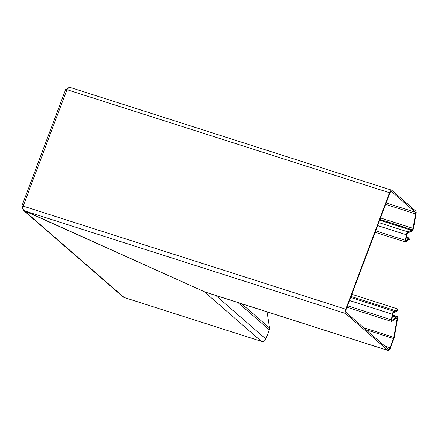 <?xml version="1.0" encoding="UTF-8"?>
<svg xmlns="http://www.w3.org/2000/svg" width="438" height="438" viewBox="0 0 438 438"><rect width="100%" height="100%" fill="white"/><g stroke="black" fill="none" stroke-linecap="round" stroke-linejoin="round"><path stroke-width="0.66" d="M23.159 206.331L22.951 207.3M69.719 87.408L65.771 89.593M23.126 206.446L21.993 206.057L23.148 210.076L122.968 296.844A3.624 3.367 -49 0 0 124.08 297.468L261.376 341.35A3.624 3.367 -49 0 0 265.882 339.023L269.332 329.847A3.624 3.367 -49 0 0 269.529 328.029L267.038 311.845M23.148 210.076L205.126 292.058M21.977 206.041L23.225 206.145C22.623 208.258 23.028 209.824 24.44 210.853L124.08 297.468M21.9 205.915L65.678 89.451L66.948 89.664L23.17 206.128M395.673 311.982L395.952 310.832A3.624 1.237 107.7 0 0 397.529 308.899L397.775 309.403A4.829 1.653 107.7 0 1 395.673 311.982L393.652 312.464A1.21 0.411 -72.3 0 0 392.87 313.92L391.884 319.499A1.21 0.411 107.7 0 0 392.021 320.342A1.21 0.411 107.7 0 0 392.234 320.277L396.056 317.293A3.624 1.237 -72.3 0 1 396.187 317.2L397.031 316.685A2.414 0.827 -72.3 0 1 397.37 316.614A2.414 0.827 -72.3 0 1 397.638 318.3L394.331 337.041A3.624 1.237 -72.3 0 1 393.839 338.837L390.389 348.013A3.624 1.237 -72.3 0 1 388.276 350.592A3.624 1.237 -72.3 0 1 388.117 350.499L345.505 313.455A3.624 1.237 -72.3 0 1 345.763 309.223L389.535 192.758L66.948 89.664M67.003 89.681C67.917 87.742 69.166 87.069 70.742 87.671M389.535 192.758A3.624 1.237 -72.3 0 1 391.649 190.185A3.624 1.237 -72.3 0 1 391.807 190.278L415.859 211.182A3.624 1.237 -72.3 0 1 416.1 213.624L413.554 228.045A2.414 0.827 -72.3 0 1 413.226 229.244A2.414 0.827 -72.3 0 1 412.158 230.892L411.32 231.406A3.624 1.237 -72.3 0 1 411.189 231.472L407.625 233.021A1.21 0.411 107.7 0 0 407.05 233.87A1.21 0.411 107.7 0 0 406.886 234.467L405.9 240.046L405.396 240.352L375.667 230.848M351.002 296.466L395.952 310.832L393.932 311.308A2.414 0.827 -72.3 0 0 392.366 314.232L391.386 319.806A2.414 0.827 107.7 0 0 391.649 321.492A2.414 0.827 107.7 0 0 392.081 321.361L395.903 318.377A2.414 0.827 -72.3 0 1 395.99 318.316L396.833 317.802A1.21 0.411 -72.3 0 1 397.003 317.764A1.21 0.411 -72.3 0 1 397.135 318.607L393.833 337.348A2.414 0.827 -72.3 0 1 393.499 338.541L390.05 347.723A2.414 0.827 -72.3 0 1 388.643 349.442A2.414 0.827 -72.3 0 1 388.539 349.376L345.927 312.338A2.414 0.827 -72.3 0 1 346.097 309.513L389.875 193.054A2.414 0.827 -72.3 0 1 391.282 191.335A2.414 0.827 -72.3 0 1 391.386 191.395L415.438 212.304A2.414 0.827 -72.3 0 1 415.596 213.93L413.056 228.351A1.21 0.411 -72.3 0 1 412.892 228.954A1.21 0.411 -72.3 0 1 412.355 229.775L411.517 230.289A2.414 0.827 -72.3 0 1 411.43 230.339L379.675 220.188M411.189 231.472L411.43 230.339L407.866 231.883A2.414 0.827 107.7 0 0 406.71 233.574A2.414 0.827 107.7 0 0 406.382 234.773L405.396 240.352A2.414 0.827 -72.3 0 0 405.665 242.039L375.131 232.277M408.638 239.531L409.705 239.876L410.209 238.907A4.829 1.653 107.7 0 0 409.656 238.179A4.829 1.653 107.7 0 0 408.616 238.601L406.294 240.785A1.21 0.411 -72.3 0 1 406.031 240.889A1.21 0.411 -72.3 0 1 405.9 240.046M409.705 239.876A3.624 1.237 107.7 0 0 409.289 239.329A3.624 1.237 107.7 0 0 408.506 239.646L406.185 241.825A2.414 0.827 -72.3 0 1 405.665 242.039M388.276 350.592L204.984 292.015L24.44 210.853L345.505 313.455M397.529 308.899L351.818 294.292M241.535 303.693L269.529 328.029M237.916 302.538L269.332 329.847M215.764 295.458L265.882 339.023M388.117 350.499L204.349 291.768L261.376 341.35M345.763 309.223L23.225 206.145M413.554 228.045L413.056 228.351L380.512 217.954M406.886 234.467L406.382 234.773L377.644 225.592M406.185 241.825L406.294 240.785L405.884 240.648M408.506 239.646L408.616 238.601L406.283 237.856M407.625 233.021L407.866 231.883L378.771 222.586M411.32 231.406L411.517 230.289L379.697 220.122M412.158 230.892L412.355 229.775L379.96 219.422M416.1 213.624L415.596 213.93L385.626 204.349M415.438 212.304L386.152 202.947M397.031 316.685L392.629 315.278M392.497 316.022L396.187 317.2M392.475 316.148L396.056 317.293L395.903 318.377M392.081 321.361L392.234 320.277L391.884 320.167M393.652 312.464L393.932 311.308L350.624 297.473M392.366 314.232L349.475 300.523M391.386 319.806L347.498 305.784M397.135 318.607L396.072 318.267M394.331 337.041L393.833 337.348L363.573 327.673M393.499 338.541L365.944 329.737M390.05 347.723L384.646 345.993M70.37 87.507L391.649 190.185M406.409 237.144L409.656 238.179M397.37 316.614L392.662 315.108M346.962 307.213L391.649 321.492"/></g></svg>
